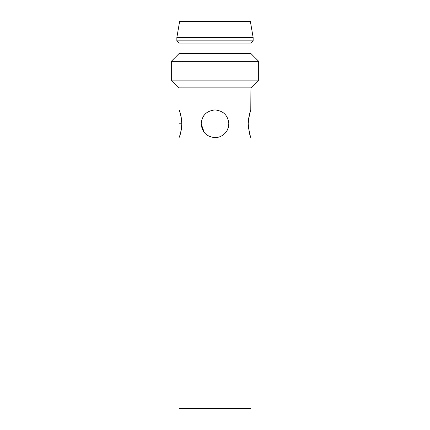 <?xml version="1.0" encoding="UTF-8"?>
<svg xmlns="http://www.w3.org/2000/svg" width="430" height="430" viewBox="0 0 430 430"><rect width="100%" height="100%" fill="white"/><g stroke="black" fill="none" stroke-linecap="round" stroke-linejoin="round"><path stroke-width="0.64" d="M176.854 37.534L253.146 37.534L250.384 21.5L179.616 21.5L176.854 37.534L176.854 40.85L253.146 40.85L250.937 43.059L250.937 53.567L258.677 61.307L258.677 80.104L171.323 80.104L179.063 87.844L179.063 109.956M202.245 118.46L201.181 123.781C201.982 115.391 206.588 110.784 215 109.956L213.511 110.037M203.858 115.6L203.471 116.154M212.807 137.428L215 137.6C206.594 136.778 201.987 132.171 201.181 123.781L204.272 132.494M179.761 111.886L179.428 110.94M181.831 123.781C181.057 116.057 180.149 111.472 179.09 110.026C178.606 109 181.858 115.826 181.831 123.781C181.057 131.499 180.149 136.084 179.09 137.525C178.595 138.567 181.858 131.741 181.831 123.781L179.052 123.781M248.287 120.986L248.169 123.781C248.943 116.041 249.857 111.456 250.91 110.021C250.222 110.134 249.309 114.719 248.169 123.781L248.174 123.942M179.063 87.844L250.937 87.844L250.781 110.359M250.577 110.913L250.233 111.902M250.228 111.924L248.594 118.465M250.937 137.6L250.937 408.5L179.063 408.5L179.063 137.6M179.219 137.197L179.428 136.632M179.847 135.412L180.288 133.993M180.406 133.585L180.847 131.913M181.369 129.339L181.707 126.587M248.395 127.619L248.497 128.441M249.373 132.795L249.599 133.617M249.776 134.214L250.233 135.649M248.169 123.781C248.943 131.505 249.857 136.09 250.91 137.535C250.222 137.428 249.309 132.843 248.169 123.781M217.198 110.134L215 109.956C223.406 110.779 228.013 115.385 228.819 123.781C229.013 131.193 222.412 137.74 215 137.6L216.489 137.519M226.169 131.919L226.513 131.429M227.739 129.145L228.819 123.781M258.677 61.307L171.323 61.307L171.323 80.104M250.937 43.059L179.063 43.059L179.063 53.567L250.937 53.567M250.937 87.844L258.677 80.104M179.063 53.567L171.323 61.307M179.063 43.059L176.854 40.85M253.146 37.534L253.146 40.85"/></g></svg>
